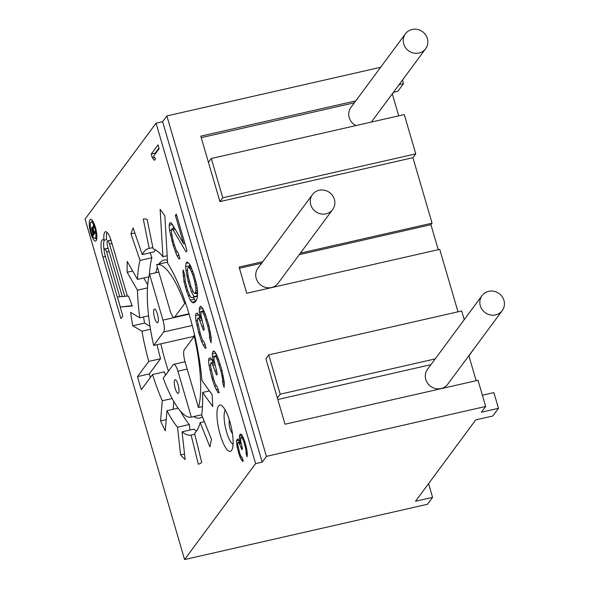 <?xml version="1.0" encoding="UTF-8"?>
<svg xmlns="http://www.w3.org/2000/svg" width="589" height="589" viewBox="0 0 589 589"><rect width="100%" height="100%" fill="white"/><g stroke="black" fill="none" stroke-linecap="round" stroke-linejoin="round"><path stroke-width="0.88" d="M187.405 269.976L187.67 268.201L188.237 267.443L189.091 267.693L190.247 268.967L192.596 274.297L194.672 281.395L195.887 288.242L195.916 291.032L195.092 293.565L194.23 293.315L193.266 291.791L190.924 286.46L188.141 276.057L187.405 269.976M197.624 292.991L195.092 293.565M197.602 292.365L195.651 292.807M197.543 290.664L195.916 291.032M197.16 287.955L195.887 288.242M196.601 284.413L195.371 284.693M195.798 281.137L194.672 281.395M192.095 297.614L197.455 296.215L192.095 297.614L191.234 297.364L190.078 296.09L187.736 290.76L186.507 291.01L190.225 300.147L191.859 302.179L193.391 302.945L194.996 302.186L196.314 300.412L197.322 297.629L197.529 290.274L196.608 284.443L193.825 274.047L192.596 274.297M192.839 271.205L191.513 271.507M191.859 268.599L190.247 268.967M191.204 267.215L189.091 267.693M191.013 266.81L188.237 267.443M189.71 267.104L189.739 264.446M195.732 301.2L193.258 297.349M197.58 295.207L196.593 293.226M189.599 265.779L185.66 266.677L185.991 270.476L188.208 281.638L191.359 291.533L193.891 296.606L193.516 297.114M187.427 270.152L185.991 270.476M156.056 123.189L85.052 219.123L184.593 559.55L255.597 463.617L156.056 123.189L162.616 121.695L166.878 115.937L266.427 456.365L262.164 462.122L162.616 121.695M229.865 421.672A23.744 6.317 -102.8 0 0 221.67 405.556A23.744 6.317 -102.8 0 0 220.205 434.719A23.744 6.317 -102.8 0 0 231.801 450.062A23.744 6.317 -102.8 0 0 229.865 421.672M167.622 263.239L164.854 215.868A150.85 40.118 -102.8 0 0 160.142 209.323L162.91 256.694A95.676 25.445 -102.8 0 0 153.103 248.779L147.147 219.395A125.707 33.426 -102.8 0 0 145.166 219.012A125.707 33.426 -102.8 0 0 143.26 218.998L149.216 248.381A95.676 25.445 -102.8 0 0 148.803 248.462A95.676 25.445 -102.8 0 0 142.273 254.588L133.166 228.017A125.707 33.426 -102.8 0 0 132.01 230.77A125.707 33.426 -102.8 0 0 130.964 233.855L140.064 260.426A95.676 25.445 -102.8 0 0 137.495 279.4L127.224 261.435A125.707 33.426 -102.8 0 0 127.136 266.721A125.707 33.426 -102.8 0 0 127.18 272.236L137.451 290.2A95.676 25.445 -102.8 0 0 139.814 317.802L130.618 312.361A125.707 33.426 -102.8 0 0 131.619 319.024A125.707 33.426 -102.8 0 0 132.739 325.769L141.934 331.209A95.676 25.445 -102.8 0 0 148.722 361.425L137.487 376.607A150.85 40.118 -102.8 0 0 139.365 383.196A150.85 40.118 -102.8 0 0 141.316 389.697L152.551 374.516A95.676 25.445 -102.8 0 0 162.277 400.763L160.569 420.929A125.707 33.426 -102.8 0 0 162.91 426.024A125.707 33.426 -102.8 0 0 165.273 430.853L166.974 410.68A95.676 25.445 -102.8 0 0 177.525 427.231L180.602 454.914A125.707 33.426 -102.8 0 0 182.892 457.388A125.707 33.426 -102.8 0 0 185.145 459.508L182.067 431.825A95.676 25.445 -102.8 0 0 191.138 435.072L198.324 464.228A125.707 33.426 -102.8 0 0 200.076 463.543A125.707 33.426 -102.8 0 0 201.732 462.483L194.539 433.335A95.676 25.445 -102.8 0 0 200.157 422.571L209.89 446.845A125.707 33.426 -102.8 0 0 210.715 443.156A125.707 33.426 -102.8 0 0 211.407 439.151L201.674 414.877A95.676 25.445 -102.8 0 0 202.609 392.451L212.762 406.55A125.707 33.426 -102.8 0 0 212.482 400.66A125.707 33.426 -102.8 0 0 212.069 394.578L201.909 380.479A95.676 25.445 -102.8 0 0 189.496 315.468A95.676 25.445 -102.8 0 0 167.622 263.239M215.441 352.428L213.424 350.904L212.224 353.945L213.365 362.309L210.457 357.744L209.036 358.245L208.587 360.269L209.021 365.342L211.723 377.262L214.587 386.141L218.085 392.745L219.13 392.745L217.643 387.672L215.228 383.866L213.557 379.044L210.553 366.108L210.899 362.809L212.239 363.833L216.553 374.994L217.297 373.978L214.006 360.034L214.16 356.986L214.911 355.977L215.581 356.485L217.334 359.783L220.779 370.695L222.487 378.3L222.627 382.357L224.107 387.437L224.343 382.872L222.016 370.444L218.269 358.517L215.441 352.428M202.388 307.782L200.37 306.258L199.17 309.291L200.312 317.662L197.403 313.09L195.982 313.598L195.533 315.623L195.968 320.696L198.67 332.616L201.526 341.495L205.024 348.099L206.069 348.099L204.589 343.026L202.167 339.22L200.496 334.397L197.499 321.461L197.47 318.671L197.845 318.163L199.185 319.179L203.492 330.348L204.243 329.332L200.952 315.38L201.107 312.339L201.85 311.331L202.528 311.839L204.273 315.137L207.726 326.048L209.426 333.654L209.566 337.711L211.053 342.783L211.289 338.226L208.962 325.798L205.208 313.871L202.388 307.782M183.694 271.573L182.958 271.735L183.223 269.961L184.71 275.041L185.255 281.38L187.736 290.76M182.958 271.735L184.018 281.63L186.507 291.01M193.825 274.047L190.107 264.91L188.473 262.878L186.941 262.112L186.006 263.379L185.66 266.677M187 250.708L186.065 251.967L173.07 229.887L171.73 228.871L171.384 232.162L173.195 241.041L176.059 249.92L178.474 253.726L179.962 258.799L178.916 258.799L176.98 255.751L173.151 245.348L169.558 230.387L169.124 225.315L169.949 222.782L170.994 222.782L172.15 224.056L183.687 243.853L175.382 215.441L176.317 214.175L187 250.708M247.365 453.817L246.644 448.59L244.56 440.771L241.792 434.77L240.364 434.041L239.392 436.243L239.966 441.669L237.985 439.033L236.925 439.571L236.535 440.992L237.146 447.25L240.121 457.41L242.477 461.312L243.242 461.165L242.315 457.984L240.658 455.79L239.583 452.816L237.794 444.607L237.853 442.744L238.147 442.354L239.097 442.84L241.902 449.679L242.484 448.892L240.503 440.049L241.299 437.215L242.432 438.334L244.023 442.391L245.922 449.569L246.121 453.721L247.049 456.902L247.365 453.817M151.211 154.06L158.029 144.85L159.14 148.664L153.486 156.306L155.614 158.743L154.458 160.311L152.323 157.874L151.211 154.06L155.15 153.162L158.956 148.023M90.014 219.719A11.176 2.974 -102.8 0 0 90.478 232.073A11.176 2.974 -102.8 0 0 95.558 241.092A11.176 2.974 -102.8 0 0 96.14 240.673A11.176 2.974 -102.8 0 0 95.676 228.318A11.176 2.974 -102.8 0 0 90.596 219.299A11.176 2.974 -102.8 0 0 90.014 219.719M132.275 305.986L128.512 296.098L127.393 296.186L111.38 241.431A13.871 3.689 -102.8 0 0 105.483 231.713A13.871 3.689 -102.8 0 0 104.761 232.235A13.871 3.689 -102.8 0 0 103.995 240.209A13.871 3.689 -102.8 0 0 102.663 239.745A13.871 3.689 -102.8 0 0 101.941 240.268A13.871 3.689 -102.8 0 0 102.92 257.084L120.914 318.62L122.821 316.043L120.185 307.016L132.275 305.986M255.597 463.617L262.164 462.122M184.593 559.55L427.474 504.265L432.591 497.359L415.525 501.246L475.735 419.891L492.802 416.011L498.478 408.332L481.412 412.219L485.675 406.462L266.427 456.365M380.649 67.286L166.878 115.937M432.591 497.359L428.571 483.613M464.25 319.65L461.71 310.97L268.724 354.902L265.882 358.738L285.024 424.205L478.018 380.273L485.675 406.462M476.162 380.7L468.94 356.006L468.557 356.095M473.107 349.947L468.94 356.006M262.79 261.685L239.082 267.082L246.739 293.27L439.733 249.346L457.999 311.817M438.245 249.677L430.934 224.689L299.271 254.662M355.785 100.874L200.79 136.147L208.447 162.336L211.289 158.5L404.282 114.575L415.768 153.854L412.926 157.69L432.068 223.157L430.934 224.689M398.709 115.842L392.362 94.144L391.987 94.225M393.695 91.913L392.362 94.144M393.4 92.311L397.847 91.295L403.531 83.623L402.486 80.045M415.768 153.854L222.775 197.779L219.933 201.615L208.447 162.336M219.933 201.615L412.926 157.69M300.405 253.123L432.068 223.157M354.364 102.788L201.232 137.649M222.775 197.779L211.289 158.5M261.649 263.224L239.428 268.282M312.457 194.576L257.923 268.253A12.568 11.817 36.5 0 0 256.215 278.428A12.568 11.817 36.5 0 0 266.044 287.528A12.568 11.817 36.5 0 0 278.133 283.213L332.667 209.537A12.568 11.817 36.5 0 0 334.375 199.369A12.568 11.817 36.5 0 0 324.546 190.262A12.568 11.817 36.5 0 0 312.457 194.576A12.568 11.817 36.5 0 0 310.749 204.744A12.568 11.817 36.5 0 0 320.578 213.851A12.568 11.817 36.5 0 0 332.667 209.537M473.203 350.249L472.82 350.337M435.205 358.9L280.209 394.181L268.724 354.902M430.942 364.657L277.802 399.511M277.367 398.017L280.209 394.181M399.084 84.632L403.531 83.623M498.478 408.332L493.884 392.62L482.391 395.241M225.248 410.069A18.156 4.83 -102.8 0 0 226.596 431.987A18.156 4.83 -102.8 0 0 233.075 444.445M150.32 377.527A150.85 40.118 77.2 0 1 149.297 373.919L160.539 358.73A95.676 25.445 77.2 0 1 157.042 344.675M150.011 326.306L144.555 323.081A125.707 33.426 77.2 0 1 143.532 316.956M147.699 284.767L143.804 277.964M149.415 274.599A95.676 25.445 77.2 0 1 151.881 257.739L150.188 252.784M142.273 254.588L154.09 251.901A95.676 25.445 77.2 0 1 155.327 249.802M196.571 431.015A95.676 25.445 77.2 0 1 193.884 429.138L182.067 431.825M189.945 430.029L189.341 424.544A95.676 25.445 77.2 0 1 180.506 411.225M173.144 409.281L173.799 401.492M165.45 375.208A95.676 25.445 77.2 0 1 164.368 371.828L152.551 374.516M167.453 260.323A81.01 21.543 -102.8 0 0 163.875 260.073A81.01 21.543 -102.8 0 0 159.03 264.041M157.432 267.325A81.01 21.543 -102.8 0 0 155.849 272.744M160.841 343.807A81.01 21.543 -102.8 0 0 165.384 361.322A81.01 21.543 -102.8 0 0 168.461 371.151M193.744 416.578A81.01 21.543 -102.8 0 0 199.833 418.057A81.01 21.543 -102.8 0 0 202.425 416.754M137.487 376.607L149.297 373.919M160.539 358.73L148.722 361.425M141.934 331.209L150.489 329.258M144.555 323.081L132.739 325.769M148.583 315.807L139.814 317.802M137.451 290.2L147.471 287.918M132.687 270.984L127.18 272.236M148.87 276.808L137.495 279.4M140.064 260.426L151.881 257.739M134.866 232.972L130.964 233.855M149.216 248.381L152.853 247.557M162.91 256.694L167.18 255.722M172.157 398.51L162.277 400.763M160.569 420.929L166.216 419.648M166.974 410.68L178.077 408.155M189.341 424.544L177.525 427.231M180.602 454.914L184.534 454.016M194.768 434.248L191.138 435.072M204.376 421.614L200.157 422.571M209.419 390.905L202.609 392.451M194.267 336.275A78.219 20.799 77.2 0 1 198.427 407.536L184.998 361.594A9.777 2.599 77.2 0 1 184.305 349.741L194.267 336.275L194.856 336.142M202.461 406.616L198.427 407.536M156.63 264.586A78.219 20.799 77.2 0 1 184.696 303.541L174.734 317.007A9.777 2.599 77.2 0 1 174.219 317.375A9.777 2.599 77.2 0 1 170.066 310.528L156.63 264.586L167.556 262.098M185.682 303.32L184.696 303.541M194.237 336.312L153.692 345.441A78.219 20.799 77.2 0 1 149.525 274.179L158.816 272.066M185.042 361.764L173.733 364.341A9.777 2.599 77.2 0 0 173.225 364.709L163.263 378.175A78.219 20.799 77.2 0 0 191.329 417.13L201.688 414.766M173.733 364.341A9.777 2.599 77.2 0 1 177.893 371.188L191.329 417.13M175.227 388.49A6.987 1.855 -102.8 0 0 178.195 393.378A6.987 1.855 -102.8 0 0 178.069 384.654A6.987 1.855 -102.8 0 0 175.095 379.758A6.987 1.855 -102.8 0 0 175.227 388.49M153.692 345.441L163.654 331.975A9.777 2.599 77.2 0 0 162.962 320.121L149.525 274.179M154.554 317.788A6.987 1.855 -102.8 0 0 157.521 322.676A6.987 1.855 -102.8 0 0 157.396 313.944A6.987 1.855 -102.8 0 0 154.421 309.056A6.987 1.855 -102.8 0 0 154.554 317.788M224.218 381.996L222.627 382.357M224.004 380.546L222.701 380.84M223.599 378.05L222.487 378.3M223.194 375.767L222.075 376.018M222.009 370.415L220.779 370.695M220.227 364.326L218.998 364.606M218.615 359.489L217.334 359.783M217.908 357.7L216.546 358.009M217.208 356.117L215.581 356.485M216.943 355.513L214.911 355.977M216.347 370.709L215.36 370.937M214.867 364.974L213.211 365.357M214.484 363.317L212.239 363.833M213.336 362.257L210.899 362.809M219.064 392.524L218.085 392.745M218.107 389.248L216.148 389.697M216.178 385.78L214.587 386.141M213.542 379.014L212.32 379.294M212.953 376.989L211.723 377.262M211.068 369.627L209.839 369.907M210.545 364.996L209.021 365.342M211.885 359.518L208.587 360.269M212.784 362.382L212.666 360.991M210.597 357.891L209.036 358.245M214.308 362.095L213.365 362.309M214.779 356.161L212.254 356.728M215.788 353.128L212.224 353.945M216.192 355.682L216.17 353.901M214.58 351.486L212.673 351.913M211.156 337.35L209.566 337.711M210.95 335.892L209.647 336.194M210.545 333.403L209.426 333.654M210.14 331.121L209.021 331.371M208.948 325.769L207.726 326.048M207.173 319.68L205.944 319.96M205.561 314.843L204.273 315.137M204.847 313.053L203.492 313.363M204.155 311.463L202.528 311.839M203.89 310.867L201.85 311.331M203.286 326.063L202.307 326.284M201.813 320.328L200.15 320.703M201.423 318.671L199.185 319.179M200.282 317.611L197.845 318.163M206.003 347.871L205.024 348.099M205.053 344.602L203.087 345.051M203.124 341.134L201.526 341.495M200.488 334.368L199.266 334.648M199.899 332.336L198.67 332.616M198.007 324.981L196.778 325.261M197.484 320.35L195.968 320.696M198.832 314.872L195.533 315.623M199.73 317.736L199.612 316.345M197.543 313.245L195.982 313.598M201.247 317.449L200.312 317.662M201.718 311.507L199.2 312.082M202.734 308.481L199.17 309.291M203.139 311.036L203.117 309.247M201.526 306.832L199.619 307.267M188.141 276.027L186.912 276.307M189.43 281.358L188.208 281.638M190.917 286.431L189.687 286.71M192.956 291.165L191.359 291.533M197.514 295.781L193.891 296.606M184.71 275.431L183.098 275.792M185.248 281.351L184.018 281.63M186.544 286.674L185.321 286.953M189.768 295.472L188.178 295.833M194.156 299.249L190.225 300.147M195.644 301.318L191.859 302.179M188.384 262.834L186.006 263.379M175.257 229.386L173.07 229.887M174.58 228.223L171.73 228.871M179.895 258.578L178.916 258.799M178.938 255.309L176.98 255.751M177.009 251.834L175.419 252.202M174.381 245.068L173.151 245.348M173.188 241.011L171.966 241.291M171.745 234.636L170.376 234.952M171.362 229.975L169.558 230.387M172.444 224.556L169.124 225.315M173.409 228.488L173.181 225.823M171.134 222.929L169.573 223.29M184.917 243.574L183.687 243.853M176.604 215.162L175.382 215.441M247.321 453.449L246.121 453.721M247.211 452.477L246.224 452.698M246.99 450.843L246.143 451.034M246.769 449.378L245.922 449.569M246.077 445.983L245.134 446.197M244.972 442.17L244.023 442.391M243.956 439.18L242.948 439.409M243.507 438.091L242.432 438.334M243.066 437.163L241.77 437.458M242.911 436.847L241.299 437.215M241.924 446.963L241.166 447.139M241.034 443.429L239.76 443.723M240.798 442.457L239.097 442.84M240.71 441.772L238.147 442.354M243.235 461.135L242.477 461.312M242.668 459.206L241.151 459.553M241.402 457.116L240.121 457.41M239.627 452.941L238.678 453.155M239.252 451.675L238.302 451.888M238.089 447.029L237.146 447.25M237.809 444.062L236.697 444.312M239.193 440.388L236.535 440.992M238.265 439.269L236.925 439.571M240.673 441.507L239.966 441.669M240.908 437.737L239.325 438.098M242.256 435.588L239.392 436.243M241.416 434.454L239.789 434.822M154.436 157.388L152.323 157.874M155.334 153.803L155.15 153.162M96.603 239.613A11.176 2.974 77.2 0 1 95.646 238.206M91.928 221.862A11.176 2.974 77.2 0 1 92.178 220.183M90.78 222.34A8.379 2.231 77.2 0 1 91.214 222.024A8.379 2.231 77.2 0 1 95.028 228.79A8.379 2.231 77.2 0 1 95.374 238.052A8.379 2.231 77.2 0 1 94.939 238.368A8.379 2.231 77.2 0 1 91.126 231.602A8.379 2.231 77.2 0 1 90.78 222.34M93.298 229.202L94.255 232.478L95.308 231.05L95.646 232.206L93.29 235.394L91.634 228.768L91.958 227.258L92.863 228.186L93.504 224.895L93.901 226.242L93.298 229.202M95.632 232.162L94.255 232.478M94.638 233.568L93.202 233.899L92.098 228.679L91.634 228.768M92.613 227.707L91.663 227.921M92.348 227.391L91.759 227.531M93.541 228.031L92.863 228.186M95.389 232.552L93.953 232.883L92.885 229.224L93.312 229.128M93.202 233.899L93.953 232.883M93.504 228.193L92.098 228.679M92.245 228.48L92.885 229.224M93.496 228.23L92.451 228.466M93.43 228.539L92.664 228.716M132.142 305.625L120.185 307.016M120.311 306.987L117.402 297.04M107.007 232.346A13.871 3.689 77.2 0 0 106.616 239.613L103.995 240.209M104.209 250.686A13.871 3.689 77.2 0 1 104.29 240.143M111.446 241.652A4.484 1.193 -102.8 0 0 110.195 240.275L107.566 240.872A4.484 1.193 77.2 0 1 109.473 244.008L124.794 296.407L122.313 296.62L107.647 246.474A4.484 1.193 77.2 0 1 107.331 241.041A4.484 1.193 77.2 0 1 107.566 240.872M108.531 249.486A4.484 1.193 -102.8 0 0 107.375 248.308L104.746 248.904A4.484 1.193 77.2 0 1 106.653 252.04L119.751 296.841L117.27 297.047L104.827 254.5A4.484 1.193 77.2 0 1 104.511 249.073A4.484 1.193 77.2 0 1 104.746 248.904M127.29 295.84L124.794 296.407M122.217 296.282L119.751 296.841M405.46 33.764A12.568 11.817 36.5 0 0 403.745 43.932A12.568 11.817 36.5 0 0 413.574 53.032A12.568 11.817 36.5 0 0 425.663 48.718A12.568 11.817 36.5 0 0 427.378 38.55A12.568 11.817 36.5 0 0 417.549 29.45A12.568 11.817 36.5 0 0 405.46 33.764L350.926 107.441A12.568 11.817 36.5 0 0 349.211 117.609A12.568 11.817 36.5 0 0 355.896 125.582M482.03 295.626L427.504 369.303A12.568 11.817 36.5 0 0 425.788 379.478A12.568 11.817 36.5 0 0 435.617 388.578A12.568 11.817 36.5 0 0 447.706 384.264L502.24 310.587A12.568 11.817 36.5 0 0 503.948 300.419A12.568 11.817 36.5 0 0 494.119 291.312A12.568 11.817 36.5 0 0 482.03 295.626A12.568 11.817 36.5 0 0 480.322 305.794A12.568 11.817 36.5 0 0 490.151 314.901A12.568 11.817 36.5 0 0 502.24 310.587M187.184 369.075L177.893 371.188M194.672 335.347A8.379 1.796 163.7 0 0 193.096 336.466M192.257 325.467L163.654 331.975M162.962 320.121L189.113 314.173M174.734 317.007L188.988 313.76M105.416 256.517L102.92 257.084M111.969 243.441L109.473 244.008M109.112 251.481L106.653 252.04M229.349 419.979A19.275 19.275 0 0 0 232.478 433.732M189.062 313.996L174.219 317.375M93.136 221.589L91.214 222.024M96.854 237.934L94.939 238.368M371.387 122.063L425.663 48.718"/></g></svg>

